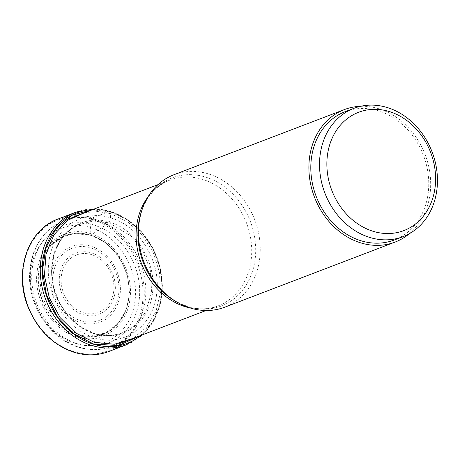 <?xml version="1.0" encoding="UTF-8"?>
<svg xmlns="http://www.w3.org/2000/svg" width="460" height="460" viewBox="0 0 460 460"><rect width="100%" height="100%" fill="white"/><g stroke="black" fill="none" stroke-linecap="round" stroke-linejoin="round"><path stroke-width="0.34" stroke-dasharray="2.3 1.72" d="M75.543 343.373C47.662 335.8 26.369 300.708 30.981 269.928C34.304 238.763 62.692 218.488 90.384 227.499C118.266 235.071 139.558 270.164 134.947 300.943C131.623 332.108 103.235 352.383 75.543 343.373M140.484 335.564L151.984 322.615L159.442 306.038L162.156 287.143L159.873 267.484L152.915 248.682L141.709 232.352L127.253 219.782L110.756 211.974L92.207 209.789M84.64 212.687L97.543 211.491L110.699 213.67L110.48 217.827L109.486 222.14L108.934 222.818L91.005 235.077L90.12 234.985L90.384 227.499L91.442 219.098A0.891 0.414 106.6 0 1 92.011 218.074L109.762 211.295A2.679 1.236 106.6 0 1 110.722 211.859L110.756 211.974A125.741 58.092 106.6 0 1 110.699 213.67L127.661 221.887L142.324 235.238L153.272 252.563L159.465 272.274L160.454 292.502L155.969 311.362L146.562 327.152L133.084 338.393M110.48 217.827C139.363 225.676 161.425 262.033 156.647 293.928C153.203 326.215 123.792 347.225 95.099 337.893C66.211 330.044 44.154 293.681 48.927 261.792C52.371 229.505 81.782 208.495 110.475 217.827L110.699 213.67M95.168 333.931C68.27 326.629 47.731 292.767 52.175 263.074C55.384 233.013 82.771 213.452 109.486 222.14C136.384 229.454 156.917 263.304 152.473 292.991C149.264 323.046 121.888 342.602 95.174 333.92M110.986 335.466L94.737 333.632L80.805 327.025L68.615 316.371L59.208 302.519L53.429 286.597L51.635 269.991L54.102 254.081L60.582 240.2L70.466 229.459L78.183 224.773L93.133 220.99L108.934 222.807L131.296 236.13L142.479 250.332L150.288 269.893L151.65 292.152L145.463 312.363L133.705 326.577L119.87 333.828L110.986 335.466L89.688 336.266M78.269 334.518L62.318 326.146L46.213 306.251L41.015 291.657L39.663 275.529L42.791 260.13L49.806 247.63L54.073 243.075L64.032 236.543L74.037 233.686L91.005 235.077M90.177 235.1C114.247 241.638 132.635 271.94 128.65 298.523C125.781 325.427 101.269 342.936 77.355 335.162C53.285 328.618 34.902 298.316 38.882 271.739C41.751 244.835 66.263 227.326 90.171 235.1M77.263 335.334A52.969 44.269 -110.9 0 1 38.675 271.728A52.969 44.269 -110.9 0 1 90.12 234.985A52.969 44.269 69.1 0 1 128.702 298.586A52.969 44.269 69.1 0 1 77.263 335.334M90.177 233.507C115.052 240.264 134.055 271.584 129.938 299.052C126.971 326.859 101.643 344.948 76.929 336.916C52.049 330.159 33.051 298.839 37.162 271.371C40.129 243.564 65.458 225.475 90.171 233.507M78.263 334.523L83.473 335.714L89.683 336.231L105.173 333.063L117.996 323.662L126.529 309.241L129.68 291.697L126.989 273.246L118.893 256.272L106.323 243.018L91.005 235.071M345.253 111.642A68.701 57.419 -110.9 0 1 405.093 127.058A68.701 57.419 -110.9 0 1 428.168 193.229A68.701 57.419 -110.9 0 1 394.306 239.988M409.394 233.663A70.932 59.288 69.1 0 0 428.248 164.49A70.932 59.288 69.1 0 0 378.39 108.623A70.932 59.288 69.1 0 0 360.709 106.289M174.03 174.696A70.932 59.288 -110.9 0 1 207.96 173.759A70.932 59.288 -110.9 0 1 259.618 239.292A70.932 59.288 -110.9 0 1 224.675 307.211M91.442 219.098A70.041 58.541 69.1 0 0 23.42 267.685A70.041 58.541 69.1 0 0 74.445 351.791A70.041 58.541 69.1 0 0 142.468 303.203A70.041 58.541 69.1 0 0 91.442 219.098M58.075 219.012A70.932 59.288 -110.9 0 1 92.011 218.074A70.932 59.288 -110.9 0 1 143.669 283.613A70.932 59.288 -110.9 0 1 108.727 351.526M126.477 344.741A70.932 59.288 69.1 0 0 161.42 276.828A70.932 59.288 69.1 0 0 109.762 211.295A70.932 59.288 69.1 0 0 75.825 212.227M92.759 209.582A69.897 58.42 -110.9 0 1 110.722 211.859A69.897 58.42 -110.9 0 1 159.925 267.22A69.897 58.42 -110.9 0 1 140.858 335.421M95.099 337.893L94.225 342.297M83.795 312.846A30.774 25.726 69.1 0 0 83.846 312.863A30.774 25.726 -110.9 0 0 113.683 291.467A30.774 25.726 -110.9 0 0 91.264 254.541A30.774 25.726 -110.9 0 0 91.206 254.524A30.774 25.726 -110.9 0 0 61.37 275.919A30.774 25.726 -110.9 0 0 83.795 312.846M91.218 252.816A32.666 27.301 -110.9 0 1 91.275 252.833A32.666 27.301 -110.9 0 1 115.075 292.025A32.666 27.301 -110.9 0 1 83.404 314.732A32.666 27.301 -110.9 0 1 83.346 314.715A32.666 27.301 -110.9 0 1 59.547 275.523A32.666 27.301 -110.9 0 1 91.218 252.816M81.23 320.815A38.536 32.206 69.1 0 0 118.651 294.13A38.536 32.206 69.1 0 0 90.672 247.836A38.536 32.206 69.1 0 0 90.585 247.808A38.536 32.206 69.1 0 0 53.164 274.493A38.536 32.206 69.1 0 0 81.144 320.787A38.536 32.206 69.1 0 0 81.23 320.815M90.597 246.1A40.422 33.787 69.1 0 0 51.342 274.143A40.422 33.787 69.1 0 0 80.787 322.684A40.422 33.787 69.1 0 0 120.048 294.641A40.422 33.787 69.1 0 0 90.597 246.1M93.323 224.819A62.888 52.566 -110.9 0 1 139.144 300.34A62.888 52.566 -110.9 0 1 78.062 343.965A62.888 52.566 -110.9 0 1 32.246 268.45A62.888 52.566 -110.9 0 1 93.323 224.819M96.157 219.713A67.361 56.298 -110.9 0 1 96.215 219.73A67.361 56.298 -110.9 0 1 145.222 281.974A67.361 56.298 -110.9 0 1 112.033 346.438A67.361 56.298 -110.9 0 1 79.81 347.323A67.361 56.298 -110.9 0 1 79.752 347.306A67.361 56.298 -110.9 0 1 30.751 285.062A67.361 56.298 -110.9 0 1 63.934 220.599A67.361 56.298 -110.9 0 1 96.157 219.713M190.193 307.976A67.361 56.298 69.1 0 0 217.942 305.957A67.361 56.298 69.1 0 0 251.125 241.465A67.361 56.298 69.1 0 0 202.072 179.233A67.361 56.298 69.1 0 0 202.009 179.216A67.361 56.298 69.1 0 0 169.849 180.119A67.361 56.298 69.1 0 0 147.821 197.121M141.525 211.307A68.615 57.35 -110.9 0 1 205.068 176.916A68.615 57.35 -110.9 0 1 205.125 176.933A68.615 57.35 -110.9 0 1 255.122 259.29A68.615 57.35 -110.9 0 1 188.537 306.941A68.615 57.35 -110.9 0 1 188.473 306.923A68.615 57.35 -110.9 0 1 176.042 301.61L187.927 306.693C198.57 309.764 208.575 309.517 217.942 305.957L206.04 310.506M142.698 334.719L153.594 321.08L160.333 304.123L162.414 285.183L159.701 265.725L152.409 247.273L141.111 231.259L126.672 218.931L110.199 211.261L94.599 208.874M119.87 333.845C111.814 336.22 103.5 336.151 94.927 333.638C77.188 327.756 64.319 315.065 56.315 295.567C45.063 267.697 55.436 234.617 78.177 224.756M54.073 243.075L70.478 229.471M83.473 335.725C105.489 339.894 126.178 322.77 128.696 297.942C132.486 271.618 114.034 241.575 90.407 235.273C74.1 230.983 60.565 235.1 49.801 247.624M112.033 346.438C101.441 350.388 90.459 350.698 79.074 347.375C51.066 339.618 28.853 307.32 29.526 275.839C30.578 248.733 42.05 230.322 63.934 220.599L71.846 217.574M141.519 211.318C147.188 195.69 156.636 185.288 169.849 180.119L157.947 184.667M120.278 343.286L112.378 346.305"/><path stroke-width="0.69" d="M92.207 209.789L72.375 215.159L56.287 228.373L45.868 247.721L42.441 270.813L46.46 294.825L57.333 316.762L73.841 333.851L93.828 344.126L118.536 345.563L140.484 335.564M94.334 341.774L94.225 342.297L75.681 332.971L60.093 317.572L49.295 297.712L44.425 275.643L46.023 253.845L53.998 234.761L67.321 220.455L84.64 212.687M94.225 342.297L114.35 344.252L133.084 338.393M327.411 155.376A63.336 52.94 69.1 0 0 373.554 231.432A63.336 52.94 69.1 0 0 435.068 187.49A63.336 52.94 69.1 0 0 388.924 111.435A63.336 52.94 69.1 0 0 327.411 155.376M320.103 155.066A68.701 57.419 69.1 0 0 343.183 221.243A68.701 57.419 69.1 0 0 403.017 236.658A68.701 57.419 69.1 0 0 436.873 189.905A68.701 57.419 69.1 0 0 413.799 123.728A68.701 57.419 69.1 0 0 353.964 108.313A68.701 57.419 69.1 0 0 320.103 155.066M403.017 236.658L394.306 239.988A68.701 57.419 -110.9 0 1 334.472 224.572A68.701 57.419 -110.9 0 1 311.397 158.395A68.701 57.419 -110.9 0 1 345.253 111.642L353.964 108.313M360.709 106.289A70.932 59.288 69.1 0 0 344.459 109.555A70.932 59.288 69.1 0 0 309.511 177.474A70.932 59.288 69.1 0 0 361.175 243.006A70.932 59.288 69.1 0 0 395.105 242.069A70.932 59.288 69.1 0 0 409.394 233.663M395.105 242.069L224.675 307.211A70.932 59.288 -110.9 0 1 190.745 308.142A70.932 59.288 -110.9 0 1 177.876 302.645A70.932 59.288 -110.9 0 1 142.203 209.311A70.932 59.288 -110.9 0 1 174.03 174.696L344.459 109.555M74.796 352.464A70.932 59.288 -110.9 0 1 23.132 286.925A70.932 59.288 -110.9 0 1 58.075 219.012C27.807 229.528 13.461 271.946 28.129 307.125C37.835 330.297 53.337 345.408 74.646 352.469C86.468 355.919 97.825 355.603 108.727 351.526A70.932 59.288 -110.9 0 1 74.796 352.464M94.599 208.874L75.825 212.227A70.932 59.288 69.1 0 0 40.882 280.146A70.932 59.288 69.1 0 0 92.546 345.678A70.932 59.288 69.1 0 0 126.477 344.741L142.698 334.719M140.858 335.421A69.897 58.42 -110.9 0 1 93.754 344.281A69.897 58.42 -110.9 0 1 42.234 270.457A69.897 58.42 -110.9 0 1 92.759 209.582M147.821 197.121A67.361 56.298 69.1 0 0 185.725 306.843A67.361 56.298 69.1 0 0 185.782 306.86A67.361 56.298 69.1 0 0 190.193 307.976M177.876 302.645L176.042 301.61A68.615 57.35 -110.9 0 1 176.025 301.605L176.025 301.605A68.615 57.35 -110.9 0 1 141.519 211.318L141.519 211.318A68.615 57.35 -110.9 0 1 141.525 211.307L142.203 209.311M75.825 212.227L58.075 219.012M126.477 344.741L108.727 351.526M157.947 184.667L71.846 217.574M206.04 310.506L120.278 343.286M112.378 346.305L112.033 346.438"/></g></svg>
